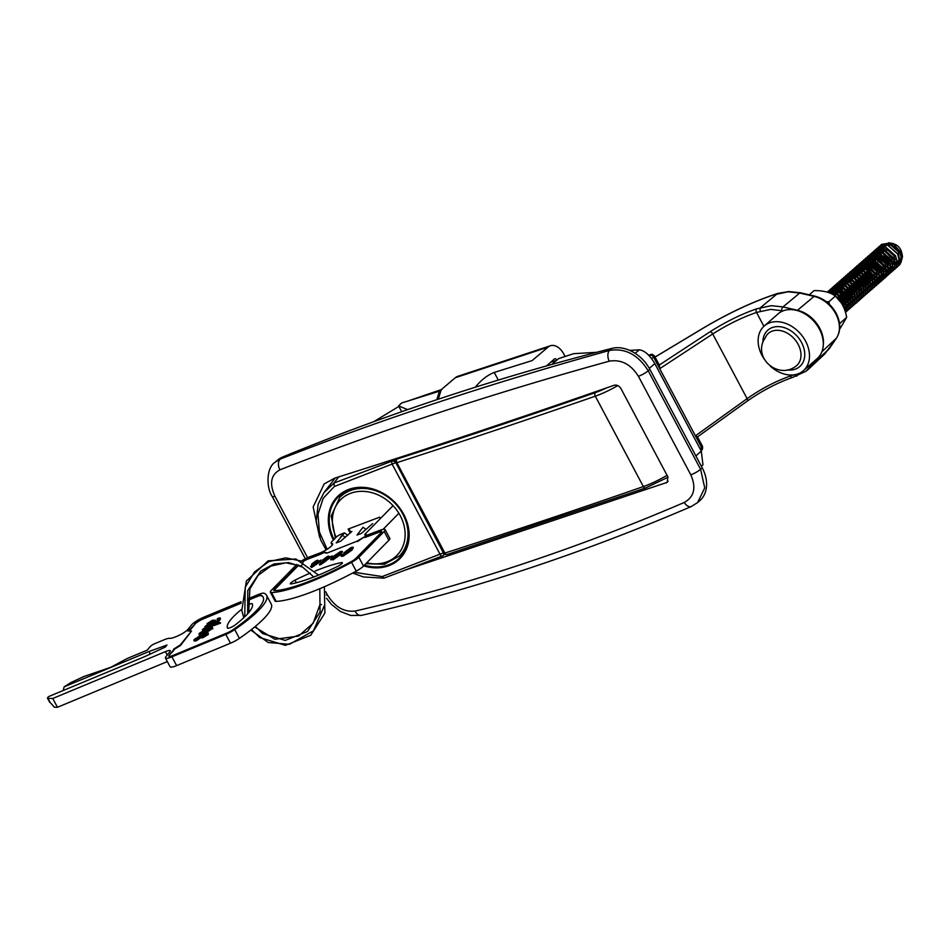 <?xml version="1.0" encoding="UTF-8"?>
<svg xmlns="http://www.w3.org/2000/svg" width="950" height="950" viewBox="0 0 950 950"><rect width="100%" height="100%" fill="white"/><g stroke="black" fill="none" stroke-linecap="round" stroke-linejoin="round"><path stroke-width="1.43" d="M406.339 569.715L667.292 482.303L667.767 476.651L620.979 388.645C619.151 385.783 616.871 384.655 614.127 385.272C517.976 418.831 424.852 449.777 334.756 478.123L324.164 483.93L313.156 506.956L319.639 537.344M701.373 466.284L702.953 464.847L701.29 451.06L654.811 363.624C649.729 355.051 644.528 350.455 639.207 349.826L629.672 350.384M373.742 421.705L398.869 406.422M407.538 401.161L442.047 389.358M609.199 361.19A8.253 4.786 -105.5 0 1 609.544 350.443C625.231 347.878 638.115 354.671 648.209 370.797A8.253 1.662 152 0 1 638.412 376.283C630.812 364.194 621.074 359.159 609.199 361.19C491.316 393.799 381.579 430.017 280.001 469.811A8.253 5.676 -111.4 0 1 280.345 459.064C381.924 419.247 491.661 383.028 609.544 350.443L611.883 348.389A33.001 24.581 48.8 0 1 649.847 369.36L648.209 370.797L700.589 469.3L704.734 487.872L697.644 502.55L699.794 500.662A33.001 24.581 48.8 0 0 702.228 467.863L649.847 369.36M275.274 462.151L282.673 457.021A33.001 24.581 48.8 0 0 277.436 460.251L275.274 462.151C266.38 467.222 266.048 487.433 272.139 496.363A8.253 1.662 152 0 0 274.918 496.233L307.61 557.721M280.001 469.811C270.892 474.679 269.194 483.479 274.918 496.233M326.527 598.251L331.431 604.402L340.421 611.491L350.716 615.446L361.428 615.374A8.253 5.486 -102.9 0 1 355.098 611.064C464.479 585.913 574.216 549.706 684.309 502.443C694.248 496.85 696.409 487.635 690.793 474.798L638.412 376.283M325.696 591.731L327.287 594.736C334.804 606.919 344.066 612.358 355.098 611.064M361.428 615.374C471.081 590.164 581.056 553.874 691.351 506.504A8.253 4.976 -113.2 0 1 684.309 502.443M611.883 348.389A3968.518 2956.471 -131.2 0 0 282.673 457.021M551.772 364.444L558.636 358.625L573.634 353.673L596.576 352.331M398.43 457.817L397.005 459.076A2.755 1.793 72.1 0 0 396.851 462.674L395.841 462.745L443.899 553.138A2.755 2.755 0 0 0 447.177 554.456A2.755 1.793 72.1 0 1 444.909 553.066A3968.518 797.715 -28 0 0 502.989 534.126A3968.518 797.715 -28 0 0 643.364 486.578A31.302 6.294 -28 0 0 667.054 475.297M778.24 293.36A2.755 1.746 71.7 0 0 777.789 293.408L788.749 291.555L800.458 292.79A2.755 1.271 103.1 0 0 799.722 293.039L788.12 291.804L773.538 294.904C751.307 302.504 728.021 313.5 703.677 327.881L655.072 357.081M815.931 359.694L806.17 371.106M783.085 310.876L770.699 309.391L756.521 312.431C741.914 317.514 727.308 324.686 712.726 333.961L747.116 398.644C761.342 388.692 775.746 381.152 790.341 376.034L793.951 374.834M710.066 331.764A2.755 1.342 56.8 0 1 712.726 333.961L659.704 368.695L659.288 365.026L710.066 331.764C725.586 321.884 741.119 314.224 756.663 308.821L771.376 305.686L782.978 306.921A2.755 1.271 103.1 0 0 782.943 306.945A2.755 1.271 103.1 0 0 781.719 310.555M822.273 356.036L829.291 348.662L836.356 338.259A27.562 20.532 -131.2 0 0 835.774 313.832A27.562 20.532 -131.2 0 0 814.079 296.376L799.722 293.039L782.978 306.921L797.489 310.282A2.755 1.271 103.1 0 0 797.454 310.306A2.755 1.271 103.1 0 0 797.216 310.555M617.797 385.593A31.302 6.294 152 0 1 595.306 396.186A2.755 1.651 -109.1 0 1 595.317 392.623A3965.763 797.169 -28 0 1 455.05 440.147A3965.763 797.169 -28 0 1 397.005 459.076A2.755 2.054 -131.2 0 0 396.459 459.384A2.755 2.755 0 0 0 395.841 462.745M697.502 436.881L747.294 401.09A2.755 1.318 -125.7 0 0 747.116 398.644L695.412 435.848L701.587 447.462A5.664 1.14 -28 0 0 702.442 446.168C702.786 448.649 702.43 449.991 701.385 450.193A2.755 2.054 -131.2 0 0 701.587 447.462L700.091 448.78M697.478 436.834L695.412 435.848L653.529 357.069A2.755 2.054 -131.2 0 0 650.251 355.359L648.648 355.146M648.601 355.098L652.08 354.255L654.384 355.787L659.288 365.026M886.635 249.09A8.716 6.496 -131.2 0 0 886.635 249.636A8.716 6.496 -131.2 0 0 886.694 250.349M887.193 252.344A8.716 6.496 -131.2 0 0 891.991 258.115M893.95 259.006A8.716 6.496 -131.2 0 0 896.705 259.386M901.372 255.906A8.716 6.496 -131.2 0 0 901.704 253.519M883.975 255.633L887.882 260.062M892.193 262.224L894.746 262.616M894.9 262.616L897.085 262.319M897.227 262.283L899.282 261.25M899.424 261.143L901.502 258.317M901.633 257.961L902.037 254.873M902.096 255.134L901.645 258.756M901.502 259.16L899.318 262.271M899.175 262.39L897.18 263.601M897.049 263.649L895.019 264.195M894.888 264.207L892.656 264.243M892.489 264.219L889.806 263.625M889.604 263.554L885.507 261.404M885.044 261.048L881.671 257.498M881.351 257.022L880.211 254.956M880.151 256.405L886.671 263.756M886.944 263.934L890.138 265.406M898.617 264.789L900.719 262.901M900.909 262.627L902.5 256.738L902.001 253.721L893.297 243.627L888.666 242.713M845.322 311.766L846.331 307.016L844.704 300.473L834.551 291.507L827.26 292.125M845.357 311.861L846.474 306.897L844.847 300.342L834.694 291.389L827.212 292.113M845.547 312.514L846.984 310.816L848.54 305.081L846.913 298.538L836.76 289.572L828.436 290.938L827.486 291.947M845.595 312.467L847.115 310.697L848.682 304.962L847.044 298.407L836.903 289.453L828.566 290.819L827.569 291.899M846.557 311.469L849.193 308.881L850.749 303.145L849.122 296.602L838.969 287.636L830.633 289.002L829.694 290.011M846.616 311.398L849.324 308.762L850.879 303.026L849.252 296.471L839.111 287.517L830.775 288.883L829.778 289.964M848.766 309.534L851.39 306.945L852.957 301.209L851.319 294.666L841.178 285.701L832.841 287.066L831.191 289.358M848.825 309.463L851.533 306.826L853.088 301.091L851.461 294.536L841.32 285.582L832.984 286.947L831.986 288.028M850.974 307.598L853.599 305.009L855.154 299.286L853.528 292.731L843.386 283.765L835.05 285.131L834.112 286.14M851.034 307.527L853.741 304.891L855.297 299.155L853.67 292.6L843.517 283.646L835.193 285.012L834.183 286.092M843.054 305.983L843.837 306.28M853.171 305.662L855.807 303.074L857.363 297.35L855.736 290.795L845.595 281.829L837.259 283.195L836.309 284.204M842.935 305.758L843.802 306.102M853.231 305.591L855.95 302.955L857.506 297.219L855.879 290.664L845.726 281.711L837.401 283.076L836.392 284.157M835.335 293.455L835.857 294.821M837.354 297.54L840.346 300.96M842.899 302.848L844.301 303.62M855.38 303.727L858.016 301.138L859.572 295.414L857.945 288.859L847.804 279.894L839.467 281.259L838.518 282.269M856.568 302.848L858.159 301.019L859.714 295.284L858.087 288.741L847.934 279.775L839.598 281.141L838.601 282.221M837.069 289.667L838.066 292.885M839.562 295.604L842.555 299.024M845.108 300.913L846.509 301.684M857.589 301.791L860.225 299.202L861.781 293.479L860.154 286.924L850.001 277.958L841.676 279.324L840.726 280.333M858.776 300.913L860.356 299.084L861.923 293.348L860.296 286.805L850.143 277.839L841.807 279.205L840.809 280.286M859.797 299.856L862.434 297.267L863.989 291.543L862.363 284.988L852.209 276.022L843.885 277.388L842.222 279.68M839.218 285.309L839.42 287.613M839.456 287.791L840.536 291.104M840.679 291.413L844.348 296.447M847.186 298.692L848.682 299.547M859.857 299.784L862.564 297.148L864.12 291.413L862.493 284.869L852.352 275.904L844.016 277.269L843.018 278.35M841.296 283.349L841.451 285.618M841.486 285.796L842.484 289.014M843.98 291.733L846.972 295.153M849.526 297.053L850.915 297.813M862.006 297.92L864.643 295.331L866.198 289.608L864.571 283.053L854.418 274.087L846.082 275.452L845.144 276.462M841.427 283.373L841.629 285.677M841.653 285.855L842.745 289.168M844.538 292.22L846.557 294.524M849.395 296.756L850.879 297.611M862.066 297.849L864.773 295.212L866.329 289.477L864.702 282.934L854.561 273.968L846.224 275.334L845.227 276.414M864.215 295.984L866.839 293.396L868.407 287.672L866.768 281.117L856.627 272.151L848.291 273.517L847.352 274.526M864.274 295.913L866.982 293.277L868.538 287.541L866.911 280.998L856.769 272.033L848.433 273.398L847.436 274.479M866.424 294.049L869.048 291.46L870.604 285.736L868.977 279.181L858.836 270.216L850.499 271.581L849.561 272.591M866.483 293.978L869.191 291.341L870.746 285.618L869.119 279.062L858.966 270.097L850.642 271.462L849.633 272.543M868.621 292.113L871.257 289.524L872.812 283.801L871.186 277.246L861.044 268.28L852.708 269.646L851.758 270.655M868.68 292.042L871.399 289.406L872.955 283.682L874.879 283.812M850.309 278.053L851.307 281.271M852.803 283.991L855.796 287.411M858.349 289.311L861.496 290.807M870.829 290.178L873.466 287.589L875.021 281.865L873.394 275.31L863.253 266.344L854.917 267.71L853.254 270.014M872.017 289.299L873.608 287.47L875.164 281.746L873.537 275.191L863.384 266.226L855.047 267.591L854.05 268.684M873.038 288.242L875.674 285.653L877.23 279.929L875.603 273.374L865.45 264.409L857.126 265.774L856.176 266.784M874.214 287.363L875.805 285.534L877.373 279.811L879.296 279.941M855.202 276.034L855.724 277.4M857.221 280.119L862.493 285.261M862.766 285.439L864.156 286.199M875.247 286.306L877.883 283.717L879.439 277.994L877.812 271.439L867.659 262.473L859.334 263.839L857.672 266.142M876.422 285.428L878.014 283.599L879.569 277.875L881.493 278.006M857.411 274.099L857.921 275.464M859.429 278.184L862.422 281.604M864.975 283.504L868.122 285M877.456 284.371L880.092 281.782L881.648 276.058L880.021 269.503L869.867 260.538L861.531 261.903L860.593 262.924M878.631 283.492L880.222 281.663L881.778 275.939L880.151 269.384L870.01 260.419L861.674 261.784L860.676 262.877M859.619 272.163L860.13 273.529M861.626 276.248L864.631 279.668M867.184 281.568L870.319 283.064M870.497 283.124L872.812 283.682M874.998 283.812L876.66 283.611M876.755 283.587L878.216 283.159M878.299 283.124L879.581 282.494M879.664 282.435L882.289 279.858L883.856 274.123L882.217 267.567L872.076 258.602L863.74 259.967L862.802 260.989M880.84 281.556L882.431 279.728L883.987 274.004L885.911 274.134M861.816 270.228L862.339 271.593M863.835 274.312L869.119 279.454M869.393 279.632L872.528 281.129M872.706 281.188L875.021 281.746M877.159 278.635L875.164 281.782L877.087 281.877M877.206 281.877L878.857 281.675M878.964 281.651L880.424 281.224M880.508 281.188L881.79 280.559M881.873 280.499L884.498 277.923L886.053 272.187L884.426 265.632L874.285 256.666L865.949 258.032L864.999 259.053M883.049 279.621L884.64 277.792L886.196 272.068L884.569 265.513L874.416 256.548L866.091 257.913L865.082 259.006M864.025 268.292L864.547 269.658M866.044 272.377L871.328 277.531M871.589 277.697L872.991 278.457M874.914 279.252L877.23 279.811M879.415 279.941L881.066 279.739M881.172 279.728L882.633 279.288M882.716 279.252L883.999 278.623M884.07 278.564L886.706 275.987L888.262 270.251L886.635 263.696L876.494 254.731L868.158 256.096L867.207 257.118M885.258 277.685L886.849 275.856L888.404 270.132L890.328 270.263M866.234 266.356L866.756 267.722M866.887 268.007L873.525 275.595M873.798 275.761L875.199 276.521M877.123 277.317L879.439 277.875M881.612 278.006L883.274 277.804M883.381 277.792L884.83 277.353M884.925 277.317L886.207 276.688M886.279 276.628L888.915 274.051L890.471 268.316L888.844 261.761L878.703 252.795L870.366 254.161L868.704 256.464M866.436 266.404L867.018 267.888M867.16 268.185L873.383 275.286M873.668 275.464L875.164 276.319M877.087 277.139L879.427 277.733M879.569 277.756L881.517 277.887M881.636 277.887L883.31 277.709M883.417 277.685L884.877 277.269M884.972 277.234L886.255 276.604M886.338 276.557L889.057 273.921L890.613 268.197L892.537 268.327M868.443 264.421L868.965 265.786M869.084 266.071L875.734 273.659M876.007 273.826L877.396 274.586M879.32 275.381L881.648 275.939M883.785 272.828L881.778 275.975L883.702 276.07M883.821 276.07L885.483 275.868M885.59 275.856L887.039 275.417M887.134 275.381L888.404 274.752M888.488 274.704L891.124 272.116L892.679 266.38L891.053 259.825L880.899 250.871L872.575 252.225L871.625 253.246M868.146 262.627L869.226 265.952M871.031 268.993L875.591 273.351M875.876 273.529L877.373 274.384M879.284 275.203L881.636 275.797M881.778 275.821L883.726 275.951M883.844 275.951L885.519 275.773M885.626 275.749L887.086 275.334M887.181 275.298L888.464 274.669M888.547 274.621L891.254 271.985L892.822 266.261L891.183 259.706L881.042 250.741L872.706 252.106L871.708 253.199M870.651 262.485L871.174 263.851M872.67 266.582L877.943 271.724M878.216 271.89L879.605 272.65M881.529 273.446L883.844 274.004M886.029 274.134L887.692 273.933M887.799 273.921L889.248 273.481M887.834 273.814L890.613 272.816M890.696 272.769L893.332 270.18L894.888 264.444L893.261 257.889L883.108 248.936L874.784 250.301L873.834 251.311M870.354 260.692L871.435 264.017M871.578 264.314L877.8 271.415M878.085 271.593L879.581 272.448M881.493 273.267L883.844 273.861M883.987 273.885L885.934 274.016M886.053 274.016L887.727 273.837M889.39 273.363L890.672 272.733M890.756 272.686L893.463 270.049L895.019 264.326L893.392 257.771L883.251 248.805L874.914 250.171L873.917 251.263M872.86 260.549L873.371 261.915M873.501 262.2L880.151 269.788M880.424 269.954L881.814 270.714M883.738 271.51L886.053 272.068M886.196 272.092L888.119 272.199M888.238 272.199L889.901 271.997M889.996 271.985L891.456 271.546M891.551 271.51L892.822 270.881M891.599 271.427L895.541 268.244L897.097 262.509L895.47 255.954L885.317 247L876.981 248.366L876.043 249.375M873.05 260.597L873.644 262.081M873.786 262.378L879.997 269.479M880.294 269.658L881.778 270.512M883.702 271.332L886.053 271.926M886.196 271.949L888.143 272.08M888.262 272.08L889.936 271.902M890.031 271.878L891.504 271.462M892.964 270.75L895.672 268.114L897.227 262.39L895.601 255.835L885.459 246.869L877.123 248.235L876.126 249.328M875.069 258.614L875.579 259.979M877.076 262.711L882.36 267.853M882.633 268.019L885.768 269.515M885.946 269.574L888.262 270.132M890.447 270.263L892.109 270.061M892.204 270.049L893.665 269.61M893.748 269.574L895.031 268.945M895.114 268.897L897.738 266.309L899.306 260.573L897.667 254.018L887.526 245.064L879.189 246.43L878.251 247.439M874.76 256.821L875.852 260.146M877.646 263.197L882.206 267.544M882.491 267.722L885.732 269.325M885.911 269.396L888.262 269.99M888.404 270.014L890.34 270.144M890.459 270.144L892.133 269.966M892.24 269.942L893.712 269.527M893.796 269.491L895.09 268.874M895.173 268.814L897.881 266.178L899.436 260.454L897.809 253.899L887.668 244.934L879.332 246.299L878.322 247.392M877.266 256.678L877.788 258.044M879.284 260.775L882.289 264.183M884.842 266.083L887.977 267.579M888.155 267.639L890.471 268.197M892.656 268.327L894.306 268.126M894.413 268.114L895.874 267.674M895.957 267.639L897.239 267.009M897.322 266.962L899.947 264.373L901.502 258.637L899.876 252.083L889.734 243.129L881.398 244.494L880.448 245.504M876.969 254.885L878.049 258.21M878.192 258.507L884.414 265.608M884.699 265.786L887.941 267.389M888.119 267.461L890.471 268.054M890.613 268.078L892.549 268.209M892.668 268.209L894.342 268.031M894.449 268.007L895.921 267.591M896.004 267.556L897.299 266.938M897.37 266.891L900.089 264.254L901.645 258.519L900.018 251.964L889.865 242.998L881.541 244.364L880.531 245.456M844.111 308.322L842.496 302.409L832.354 293.443L829.789 292.992M844.265 308.702L842.638 302.278L832.485 293.324L829.445 292.861M829.635 290.082L828.887 291.329M829.718 290.047L828.982 291.294M831.844 288.147L831.096 289.394M834.053 286.223L833.304 287.458M834.136 286.176L833.399 287.423M836.261 284.288L835.513 285.522M835.466 285.618L834.943 287.102M836.344 284.24L835.608 285.487M835.561 285.582L835.05 287.09M838.458 282.352L837.71 283.587M837.674 283.682L837.152 285.166M837.128 285.285L836.879 287.09M838.541 282.304L837.805 283.551M837.769 283.646L837.259 285.154M837.235 285.273L837.021 287.102M840.667 280.416L839.919 281.651M839.883 281.746L839.361 283.231M839.337 283.349L839.087 285.154M839.087 285.285L839.111 286.366M840.75 280.369L840.014 281.616M839.978 281.711L839.467 283.219M839.444 283.337L839.218 285.166M842.876 278.481L842.127 279.716M842.092 279.811L841.569 281.307M841.534 281.414L841.296 283.219M842.187 279.775L841.676 281.295M841.653 281.402L841.427 283.231M845.084 276.545L844.336 277.78M844.289 277.875L843.766 279.371M845.168 276.498L844.431 277.744M844.396 277.839L843.885 279.359M847.293 274.609L846.545 275.844M846.498 275.939L845.975 277.436M847.376 274.562L846.64 275.821M846.592 275.904L846.094 277.424M849.502 272.674L848.754 273.909M849.585 272.626L848.849 273.885M851.711 270.738L850.962 271.973M874.95 280.571L872.955 283.717L871.328 277.127L861.175 268.161L852.851 269.527L851.841 270.619M851.794 270.691L851.057 271.949M853.908 268.803L853.159 270.038M853.124 270.132L852.601 271.629M856.116 266.867L855.368 268.102M877.373 279.811L875.734 273.256L865.592 264.29L857.256 265.656L856.259 266.748M858.325 264.931L857.577 266.166M879.569 277.875L877.943 271.32L867.801 262.354L859.465 263.72L858.467 264.812M860.534 262.996L859.786 264.231M860.617 262.948L859.881 264.207M862.742 261.06L861.994 262.295M883.987 274.004L882.36 267.449L872.219 258.483L863.883 259.849L862.873 260.941M862.826 261.012L862.089 262.271M864.951 259.124L864.203 260.359M865.034 259.077L864.298 260.336M867.16 257.189L866.412 258.424M890.399 267.021L888.404 270.168L886.778 263.577L876.624 254.612L868.3 255.977L867.291 257.07M867.231 257.141L866.507 258.4M869.357 255.253L868.609 256.488M890.613 268.197L888.986 261.642L878.833 252.676L870.497 254.042L869.499 255.134M871.566 253.317L870.818 254.553M871.649 253.27L870.913 254.529M873.774 251.382L873.026 252.617M873.857 251.334L873.121 252.593M875.983 249.446L875.235 250.681M876.066 249.399L875.33 250.658M878.192 247.511L877.444 248.746M878.275 247.463L877.539 248.722M901.633 252.391L901.372 251.489A8.716 6.496 -131.2 0 0 895.197 244.447L893.297 243.627M894.306 244.114A8.716 6.496 -131.2 0 0 891.86 243.758M891.504 243.782A8.716 6.496 -131.2 0 0 888.297 245.148M828.958 302.147L828.174 301.756M841.451 303.157L835.786 296.459M844.158 307.277L843.256 300.307L835.846 293.586L832.426 293.301M832.081 293.372L831.238 293.621M828.329 301.767L829.398 304.166M844.312 308.833L846.26 305.734M846.367 305.342L845.464 298.371L838.054 291.65L834.634 291.365M834.29 291.436L831.476 293.075M844.241 308.216L846.331 307.064M846.474 306.945L848.469 303.798M848.576 303.406L847.673 296.436L840.251 289.714L836.843 289.429M836.499 289.501L833.684 291.139M833.578 291.27L832.533 293.336M832.497 293.491L832.366 294.191M844.075 306.672L846.307 306.327M846.45 306.28L848.54 305.128M848.682 305.009L850.678 301.863M850.784 301.471L849.882 294.5L842.46 287.779L839.04 287.494M838.707 287.565L835.893 289.204M835.786 289.334L834.741 291.401M834.706 291.555L834.563 294.12M834.587 294.322L834.884 295.735M841.771 303.679L843.279 304.273M843.481 304.332L846.117 304.736M846.284 304.736L848.516 304.392M848.659 304.344L850.749 303.192M850.879 303.074L852.886 299.927M852.993 299.535L852.091 292.564L844.669 285.843L841.249 285.558M840.916 285.629L838.102 287.268M837.995 287.399L836.95 289.465M836.914 289.619L836.772 292.184M836.796 292.386L838.363 296.673M838.767 297.303L840.774 299.582M841.344 300.081L845.488 302.337M845.69 302.397L848.326 302.801M848.492 302.801L850.725 302.456M850.867 302.409L852.957 301.257M853.088 301.138L855.083 297.991M855.202 297.599L854.288 290.629L846.877 283.908L843.457 283.623M843.125 283.694L840.311 285.332M840.204 285.463L839.159 287.529M839.123 287.684L838.981 290.249M839.004 290.451L840.572 294.738M840.976 295.367L842.982 297.647M843.553 298.146L847.697 300.402M847.899 300.461L850.535 300.865M850.689 300.865L852.934 300.521M853.076 300.473L855.154 299.321M855.297 299.202L857.292 296.056M857.399 295.664L856.496 288.693L849.086 281.972L845.666 281.687M845.322 281.758L842.519 283.397M842.413 283.527L841.367 285.594M841.332 285.748L841.189 288.313M841.213 288.515L842.781 292.802M843.184 293.431L845.191 295.711M845.761 296.21L849.906 298.466M850.107 298.526L852.744 298.929M852.898 298.929L855.143 298.585M855.285 298.538L857.363 297.386M857.506 297.267L859.501 294.12M859.607 293.728L858.705 286.757L851.295 280.036L847.875 279.751M847.531 279.822L844.728 281.461M844.621 281.592L843.576 283.658M843.529 283.812L843.386 286.377M843.41 286.579L844.989 290.866M845.393 291.496L847.4 293.776M847.97 294.274L852.114 296.531M852.316 296.59L854.953 296.994M855.107 296.994L857.339 296.649M857.482 296.602L859.572 295.45M859.714 295.331L861.709 292.184M861.816 291.793L860.914 284.822L853.504 278.101L850.084 277.816M849.739 277.887L846.925 279.526M846.818 279.656L845.785 281.723M845.738 281.877L845.595 284.442M845.619 284.644L847.198 288.931M847.602 289.56L849.597 291.84M850.179 292.339L854.323 294.595M854.513 294.654L857.161 295.058M857.316 295.058L859.548 294.714M859.691 294.666L861.781 293.514M861.923 293.396L863.918 290.249M864.025 289.857L863.123 282.886L855.701 276.165L852.293 275.892M851.948 275.951L849.134 277.59M849.027 277.721L847.982 279.787M847.946 279.941L847.804 282.506M847.828 282.708L849.407 286.995M849.811 287.624L851.806 289.904M852.387 290.403L856.52 292.659M856.722 292.719L859.358 293.123M859.524 293.123L861.757 292.778M861.899 292.731L863.989 291.579M864.12 291.46L866.127 288.313M866.234 287.933L865.331 280.951L857.909 274.229L854.489 273.956M854.157 274.016L851.342 275.654M851.236 275.785L850.191 277.851M850.155 278.006L850.012 280.571M850.036 280.772L851.604 285.059M852.008 285.689L854.014 287.969M854.596 288.467L858.729 290.724M858.931 290.783L861.567 291.187M861.733 291.187L863.966 290.842M864.108 290.795L866.198 289.643M866.329 289.524L868.336 286.377M868.443 285.998L867.54 279.015L860.118 272.294L856.698 272.021M856.366 272.08L853.551 273.719M853.444 273.849L852.399 275.916M852.364 276.07L852.221 278.635M852.245 278.837L853.812 283.124M854.216 283.753L856.223 286.033M856.793 286.532L860.938 288.788M861.139 288.848L863.776 289.263M863.942 289.251L866.174 288.907M866.317 288.859L868.407 287.707M868.538 287.589L870.533 284.442M870.639 284.062L869.737 277.079L862.327 270.358L858.907 270.085M858.562 270.144L855.76 271.783M855.653 271.914L854.608 273.98M854.572 274.134L854.43 276.699M854.454 276.901L856.021 281.188M856.425 281.817L858.432 284.098M859.002 284.596L863.146 286.853M863.348 286.912L865.984 287.327M866.139 287.316L868.383 286.971M868.526 286.924L870.604 285.772M870.746 285.653L872.741 282.506M872.848 282.126L871.946 275.144L864.536 268.423L861.116 268.149M860.771 268.209L857.969 269.848M857.862 269.978L856.817 272.044M856.781 272.199L856.639 274.764M856.663 274.966L858.23 279.252M858.634 279.882L860.641 282.162M861.211 282.661L865.355 284.917M865.557 284.976L868.193 285.392M868.347 285.392L870.592 285.036M870.722 284.988L872.812 283.836M875.057 280.191L874.154 273.208L866.744 266.487L863.324 266.214M862.98 266.273L860.178 267.912M860.071 268.043L859.026 270.109M858.978 270.263L858.836 272.828M858.859 273.03L860.439 277.317M860.842 277.946L862.837 280.226M863.419 280.725L867.564 282.981M867.766 283.041L870.402 283.456M870.556 283.456L872.789 283.1M872.931 283.053L875.021 281.901M877.266 278.255L876.363 271.272L868.953 264.563L865.533 264.278M865.189 264.337L862.374 265.976M862.268 266.107L861.234 268.173M861.187 268.327L861.044 270.892M861.709 273.505L862.648 275.381M863.051 276.011L865.046 278.291M865.628 278.789L868.953 280.761M879.474 276.319L878.572 269.337L871.15 262.627L867.742 262.342M867.398 262.402L864.583 264.041M864.476 264.171L863.431 266.238M863.396 266.392L863.253 268.957M863.277 269.159L864.844 273.446M865.26 274.075L867.255 276.355M867.837 276.854L871.969 279.11M872.171 279.181L874.807 279.585M874.974 279.585L877.206 279.229M877.349 279.181L879.439 278.029M879.569 277.911L881.576 274.764M881.683 274.384L880.781 267.401L873.359 260.692L869.939 260.407M868.822 260.704L866.792 262.105M866.685 262.236L865.64 264.302M865.604 264.456L865.462 267.021M865.486 267.223L867.053 271.51M867.457 272.139L869.464 274.419M870.034 274.918L874.178 277.174M874.38 277.246L877.016 277.649M877.182 277.649L879.415 277.293M879.557 277.246L881.648 276.094M883.892 272.448L882.989 265.466L875.568 258.756L872.148 258.471M871.815 258.531L869.001 260.169M868.894 260.3L867.849 262.366M867.813 262.521L867.671 265.086M867.694 265.288L869.262 269.574M886.089 270.512L885.186 263.53L877.776 256.821L874.356 256.536M874.012 256.595L871.209 258.234M871.102 258.364L870.057 260.431M870.022 260.585L869.879 263.15M869.903 263.352L871.471 267.639M888.297 268.577L887.395 261.594L879.985 254.885L876.565 254.6M876.221 254.659L873.418 256.298M873.311 256.429L872.266 258.495M872.231 258.649L872.088 261.214M872.112 261.416L873.679 265.703M874.083 266.332L876.09 268.624M876.66 269.111L880.804 271.379M881.006 271.439L883.643 271.842M883.797 271.842L884.664 271.783M886.172 271.439L888.262 270.287M890.506 266.641L889.604 259.659L882.194 252.949L878.774 252.664M878.429 252.724L875.627 254.374M875.52 254.493L874.475 256.571M874.428 256.714L874.285 259.279M874.309 259.481L875.888 263.767M876.292 264.397L878.287 266.689M878.869 267.176L883.013 269.444M883.215 269.503L885.851 269.907M886.006 269.907L888.238 269.551M888.381 269.503L890.471 268.351M890.613 268.244L892.608 265.086M892.715 264.706L891.812 257.723L884.403 251.014L880.982 250.729M880.638 250.788L877.824 252.439M877.717 252.558L876.684 254.636M876.636 254.778L876.494 257.343M876.518 257.545L878.097 261.832M894.924 262.77L894.021 255.787L886.599 249.078L883.191 248.793M882.847 248.852L880.033 250.503M879.926 250.622L878.881 252.7M878.845 252.842L878.703 255.408M878.726 255.609L880.294 259.896M895.019 264.373L897.026 261.226M885.056 246.917L882.241 248.567M882.134 248.686L881.089 250.764M881.054 250.907L880.911 253.472M880.935 253.674L882.502 257.961M882.906 258.59L884.913 260.882M885.483 261.369L889.627 263.637M889.829 263.696L892.466 264.1M892.632 264.1L894.864 263.744M895.007 263.708L897.097 262.544M897.227 262.438L899.234 259.291M899.341 258.899L898.439 251.916L891.017 245.207L887.597 244.922M887.264 244.981L884.45 246.632M884.343 246.751L883.298 248.829M883.262 248.971L883.12 251.536M883.144 251.738L884.711 256.025M885.115 256.654L887.122 258.946M887.692 259.433L891.836 261.701M892.038 261.761L894.674 262.164M894.829 262.164L897.073 261.808M897.216 261.772L899.306 260.609M899.436 260.502L901.431 257.355M901.538 256.963L901.408 252.011M901.597 252.273L902.001 253.721M809.246 294.832L814.091 290.593C823.341 290.522 830.431 292.363 835.371 296.079C841.261 301.221 845.037 308.322 846.688 317.371L839.634 329.258M835.371 296.079L828.887 301.767L826.381 301.72M839.574 323.879L840.204 323.048L839.337 322.24M846.688 317.371L840.204 323.048M829.433 304.356L828.887 301.767M363.909 565.678A44.009 36.361 -135.5 0 0 400.247 558.303M333.367 540.087A44.009 36.361 44.5 0 1 337.345 496.743A44.009 36.361 44.5 0 1 403.738 514.354A44.009 36.361 44.5 0 1 400.14 558.41A44.009 36.361 44.5 0 1 363.707 565.891M334.044 539.398A43.261 35.744 44.5 0 1 338.224 496.921A43.261 35.744 44.5 0 1 349.066 489.951A43.261 35.744 44.5 0 1 399.119 507.704A43.261 35.744 44.5 0 1 399.938 557.543A43.261 35.744 44.5 0 1 388.847 564.775A43.261 35.744 44.5 0 1 364.432 565.155M338.794 476.853L333.925 483.111L324.033 492.563L335.219 477.981M394.309 459.147L392.172 461.071A2.767 1.449 69.3 0 0 392.362 464.562L440.254 554.634A2.767 1.449 69.3 0 0 442.32 556.118A2.767 1.449 69.3 0 0 442.605 555.928A2.767 2.066 49.5 0 0 443.139 555.631A2.767 2.066 49.5 0 0 443.377 552.864L443.638 552.639M395.746 462.543L443.377 552.864L382.256 576.567L383.966 578.146L363.411 576.959L352.652 573.04M333.949 483.075L392.172 461.071A2.767 2.054 48 0 1 395.485 462.781L334.353 486.483L323.214 498.275L318.001 514.14L319.378 531.941L327.156 549.278M345.159 491.744A43.154 35.649 -135.5 0 0 344.755 492.516M337.452 496.636A44.009 36.361 -135.5 0 0 333.569 539.873M354.089 572.28L382.256 576.567M333.925 483.111L334.353 486.483M326.099 549.919L320.613 539.766L316.16 521.74L318.143 504.224L323.819 492.86M443.519 555.144L444.754 554.099M556.914 360.098A2.755 1.746 -108.3 0 0 554.325 359.041L546.452 365.952M548.008 347.142A16.506 10.498 -108.3 0 1 550.418 345.753L457.722 376.343A16.506 10.498 71.7 0 0 455.299 377.732L548.008 347.142L532.143 360.584L494.249 372.447L498.311 380.083M475.689 387.089L475.582 386.899C481.223 379.941 487.445 375.119 494.249 372.447M550.418 345.753A16.506 10.498 -108.3 0 1 563.872 354.16L565.107 356.488M550.596 362.318L556.641 360.323M455.299 377.732L439.446 391.174L401.541 403.037L398.608 405.923L407.681 409.628M248.674 612.643L249.886 588.941L258.127 575.332L270.821 566.117L285.891 562.804L300.841 565.939A2.47 0.653 -66 0 0 302.492 563.849A2.47 0.653 -66 0 0 302.86 561.414L285.891 557.852L268.838 561.581L254.505 571.959L245.243 587.242L244.744 616.811M250.812 630.064L268.173 642.485L289.394 644.326L313.488 630.788L324.603 604.984M321.456 604.687L319.996 604.461L321.468 604.544M405.864 548.708A41.8 34.544 44.5 0 1 402.479 552.888L399.439 555.987A41.8 34.544 44.5 0 0 402.859 514.128A41.8 34.544 44.5 0 0 339.779 497.408L331.229 516.016L335.362 538.044M350.906 532.428L348.971 528.77M380.368 518.558L379.632 517.18L348.128 529.091L350.241 533.057M339.779 497.408L342.819 494.309A41.8 34.544 44.5 0 1 346.94 490.841M396.518 458.434A28.88 23.857 -135.5 0 0 394.167 460.489A28.88 23.857 -135.5 0 0 393.561 461.118M394.701 461.795A28.049 23.18 44.5 0 1 395.865 460.121M394.333 461.51A28.049 23.18 44.5 0 1 394.749 461.059A28.049 23.18 44.5 0 1 395.996 459.895M341.952 563.587L341.43 562.614A5.083 1.021 152 0 1 342.404 562.721A5.083 1.021 152 0 1 337.784 566.319A70.074 14.084 152 0 1 312.027 577.671A70.074 14.084 152 0 1 291.306 583.894A5.083 1.021 152 0 1 290.332 583.775A5.083 1.021 152 0 1 294.951 580.177A70.074 14.084 -28 0 1 310.341 573.028M302.991 561.604A7.149 1.437 152 0 1 308.501 558.849L318.131 555.204A13.751 2.767 -28 0 0 324.116 552.508L326.788 553.185L357.152 541.132L364.076 537.047A12.101 2.434 -28 0 0 367.317 536.049L378.254 531.917A7.149 1.437 152 0 1 381.746 531.43A7.149 1.437 152 0 1 381.116 532.629L355.775 558.446A7.149 1.437 152 0 1 351.037 561.711A83.826 16.851 152 0 1 306.779 582.279A83.826 16.851 152 0 1 274.502 590.639A7.149 1.437 152 0 1 274.396 589.202L298.169 565.001M372.661 523.604L361.38 533.413L356.998 535.064L363.031 527.238L366.166 529.53M323.226 562.329L329.389 558.125M327.809 558.719L324.639 560.88M325.897 558.873L322.466 562.376L329.697 557.436L326.147 559.348M323.416 560.381L322.513 560.156L327.061 556.664L328.652 556.059L326.776 557.971L332.156 555.94L320.874 563.932L319.366 564.502L324.306 559.479L322.513 560.156M327.037 558.446L329.686 557.448M331.253 556.854L321.124 564.407L319.628 564.977L320.518 564.062M351.417 549.634L350.621 548.779L346.501 551.451L347.272 552.247L349.101 551.356M347.023 551.772L346.251 550.976L347.023 551.772L351.168 549.159L350.372 548.293L346.251 550.976L347.213 552.128M342.997 554.836L349.933 550.561L343.864 552.912L351.072 547.521C353.863 546.82 354.053 547.533 351.666 549.67L343.14 555.513C341.109 556.201 340.551 556.011 341.489 554.942L343.176 554.242L343.259 555.311L344.375 555.121L350.182 551.036M345.907 552.698L343.864 552.912M341.43 562.614A70.074 14.084 -28 0 0 315.234 570.986M326.788 553.185L357.152 541.132M357.414 541.607L364.076 537.047M364.337 537.522A12.101 2.434 -28 0 0 367.567 536.524L378.504 532.392A7.149 1.437 152 0 1 381.758 531.727M274.004 590.591A7.149 1.437 152 0 1 274.645 589.677L274.396 589.202M274.645 589.677L298.68 565.202M302.527 561.272A7.149 1.437 152 0 1 308.251 558.374L317.882 554.729A13.751 2.767 -28 0 0 323.855 552.033L326.527 552.71M340.634 552.651L334.234 556.961C332.298 558.624 332.108 559.348 333.676 559.158L337.523 556.676M332.916 559.372L333.676 559.158M339.542 552.389L333.984 556.474C332.049 558.137 331.859 558.873 333.414 558.683L338.96 554.598C340.884 552.947 341.086 552.211 339.542 552.389L339.791 552.864M340.373 551.57C342.997 550.988 343.057 551.796 340.551 553.992L332.559 559.514L330.553 559.764L332.393 557.08L340.373 551.57M332.559 559.514L330.553 559.764M316.896 562.851L313.726 565.013M311.541 566.497L318.772 561.569L314.973 563.006L311.541 566.497M310.496 566.544L313.381 563.599L311.6 564.276L312.479 563.374L316.148 560.785L317.739 560.191L315.863 562.103L321.231 560.072L311.267 567.162M320.601 561.45L311.683 567.53M316.849 561.094L317.989 560.666L317.015 561.664M316.124 562.566L318.772 561.569M312.491 564.514L313.381 563.611M342.428 551.665L340.801 554.467L332.821 559.989M339.589 552.484L340.29 552.176M353.317 547.58L351.916 550.145L343.389 555.987C341.359 556.676 340.812 556.486 341.739 555.418M347.89 552.401L346.156 553.173M346.679 550.584L351.168 548.067M327.762 556.973L328.914 556.534L327.928 557.543M321.967 563.184L322.299 563.053A13.751 2.767 -28 0 0 324.271 562.258M332.239 545.086L331.218 543.151A10.996 2.209 -28 0 1 332.179 541.286L336.348 537.035A4.406 0.879 -28 0 1 341.584 533.947L344.434 532.879L336.217 542.913L340.599 541.263L351.88 531.454M331.218 543.151A10.996 2.209 -28 0 0 331.942 543.495A10.996 2.209 152 0 1 332.666 543.839A10.996 2.209 152 0 1 331.704 545.692L331.182 546.226A9.904 1.995 152 0 1 319.402 553.185L309.771 556.819A10.996 2.209 -28 0 0 301.601 560.88M324.045 561.937L324.081 561.984A9.904 1.995 -28 0 0 325.553 561.391M296.768 564.466A10.996 2.209 -28 0 0 296.673 564.549L271.332 590.366A10.996 2.209 -28 0 0 270.37 592.218A10.996 2.209 -28 0 0 271.498 592.574A87.673 17.622 -28 0 0 351.548 562.317A10.996 2.209 -28 0 0 358.839 557.282L384.18 531.477A10.996 2.209 -28 0 0 385.142 529.625A10.996 2.209 -28 0 0 379.774 530.361L368.838 534.494A8.253 1.662 152 0 1 364.812 535.052A8.253 1.662 152 0 1 365.524 533.663L366.367 535.242M271.498 592.574L276.189 601.374A10.996 2.209 152 0 1 275.049 601.018L270.37 592.218M276.189 601.374A87.673 17.622 -28 0 0 356.226 571.116L351.548 562.317M358.839 557.282L363.517 566.093A10.996 2.209 152 0 1 356.226 571.116M363.517 566.093L388.859 540.277L384.18 531.477M385.142 529.625L389.821 538.424A10.996 2.209 152 0 1 388.859 540.277M393.051 505.649L365.524 533.663M398.869 513.273L383.052 529.388M347.783 535.313L344.434 532.879M340.646 536.798L342.297 535.111M799.971 360.798A21.446 15.984 -131.2 0 0 790.661 335.421A21.446 15.984 -131.2 0 0 766.947 334.816L763.337 340.979C754.858 359.575 778.288 378.551 795.019 366.843A21.446 15.984 -131.2 0 0 799.971 360.798M787.134 369.894A24.201 18.026 -131.2 0 0 803.593 361.024A24.201 18.026 -131.2 0 0 790.709 330.695A24.201 18.026 -131.2 0 0 764.049 335.659A24.201 18.026 -131.2 0 0 762.886 342.249M770.236 366.059A29.699 22.123 -131.2 0 0 803.403 370.678A29.699 22.123 -131.2 0 0 808.082 363.909A29.699 22.123 -131.2 0 0 796.575 329.911A29.699 22.123 -131.2 0 0 764.239 326.016A29.699 22.123 -131.2 0 0 759.549 332.785A29.699 22.123 -131.2 0 0 764.489 359.492M764.239 326.016L778.026 313.916A29.699 22.123 48.8 0 1 810.374 317.811A29.699 22.123 48.8 0 1 821.881 351.809A29.699 22.123 48.8 0 1 817.202 358.577L803.403 370.678M247.523 605.162A5.083 1.021 152 0 1 252.273 603.796A70.074 14.084 152 0 1 249.114 612.121A70.074 14.084 152 0 1 235.256 624.886A5.083 1.021 152 0 1 230.541 627.558A5.083 1.021 152 0 1 227.513 628.116A5.083 1.021 152 0 1 227.501 628.104L227.513 628.128A70.074 14.084 -28 0 1 241.597 609.33M220.305 622.642L202.291 629.731L205.616 627.166L216.98 622.666L216.41 623.378L219.545 622.262L220.566 623.117L214.225 625.516M213.548 625.575L203.027 629.47M204.096 628.698L204.262 629.589L204.096 628.698M213.156 622.404C214.178 621.3 213.786 621.039 211.981 621.621L208.584 623.996M208.311 623.829L208.537 623.212C207.991 624.293 209.285 624.197 212.432 622.939L212.907 621.929C213.928 620.825 213.524 620.564 211.719 621.134L208.786 623.687M215.127 620.207L213.774 622.452L216.897 621.062L218.346 619.816L216.992 619.352L217.966 618.343C220.293 617.666 220.958 617.939 219.961 619.174L214.807 622.701L204.891 626.549L207.361 624.851L207.088 623.639L212.373 620.267L215.127 620.207L214.023 622.927M220.21 619.649L220.388 618.165L220.21 619.649L217.728 621.763L204.891 626.549M209.404 622.416L211.636 621.181M241.074 603.202L203.11 618.996A7.149 1.437 -28 0 0 195.035 624.067L191.259 627.962A13.751 2.767 152 0 1 187.874 630.966L191.52 631.038L180.31 644.931L173.731 649.064A12.101 2.434 152 0 1 173.149 650.382L169.148 655.346A7.149 1.437 -28 0 0 173.066 655.429L226.931 633.021A7.149 1.437 -28 0 0 232.738 629.874A83.826 16.851 -28 0 0 263.174 597.122A83.826 16.851 -28 0 0 260.763 595.163A7.149 1.437 -28 0 0 256.738 596.113L247.546 599.925M241.062 602.633L202.861 618.521A7.149 1.437 -28 0 0 194.786 623.592M263.293 597.36A83.826 16.851 -28 0 0 261.012 595.638A7.149 1.437 -28 0 0 256.987 596.588L247.511 600.531M191.52 631.038L180.559 645.406L173.993 649.539A12.101 2.434 152 0 1 173.399 650.857L169.148 655.346M195.035 624.067L191.508 628.437A13.751 2.767 152 0 1 188.729 630.978M211.197 629.458C211.565 628.342 209.902 628.556 206.209 630.099L201.008 633.353M205.948 629.624L200.901 632.653C200.45 633.543 201.352 633.602 203.621 632.842L210.947 628.983C211.304 627.867 209.641 628.081 205.948 629.624L206.209 630.099M205.152 632.938C200.319 634.909 198.348 635.051 199.251 633.353L206.494 628.793L212.183 627.083L212.574 628.318L205.402 633.413C200.569 635.396 198.598 635.526 199.5 633.828M199.156 634.766L199.251 633.353M212.574 628.318L205.402 633.413M205.473 634.351L196.567 640.015C193.99 640.918 193.254 640.716 194.358 639.398L200.925 635.158L195.949 638.792L196.959 639.243L205.746 633.626C208.181 632.736 208.917 632.89 207.931 634.078L202.112 637.984L206.316 634.719L205.473 634.351L196.816 640.49C194.239 641.404 193.503 641.191 194.619 639.873M194.18 640.906L194.358 639.398M208.181 634.564L208.323 633.199L208.181 634.564L202.861 637.652M200.45 635.93L196.199 639.267L197.22 639.718M203.027 637.569L205.449 636.215M206.566 635.194L205.723 634.826M212.432 627.558L212.836 628.793M207.623 625.326L207.338 624.114M215.175 620.077L215.377 620.694M215.614 622.333L218.607 620.291L217.241 619.828L217.93 619.115M175.75 648.434L175.809 648.363A46.479 41.182 38.9 0 0 174.978 648.28M149.993 654.348L149.364 651.379L166.963 645.05L165.359 647.033L145.362 656.343L48.961 696.433A5.498 1.104 -28 0 0 47.5 698.203L49.649 702.24A5.498 1.104 -28 0 0 50.089 702.418L54.423 707.216L57.439 707.287L52.761 698.476L165.407 651.629A8.253 1.662 152 0 1 170.287 650.726A8.253 1.662 152 0 1 169.919 651.724L165.917 656.688A10.996 2.209 -28 0 0 165.431 658.018A10.996 2.209 -28 0 0 171.938 656.818L176.617 665.617A10.996 2.209 152 0 1 170.109 666.817L165.431 658.018M149.364 651.379L64.172 686.814L63.139 690.543M241.062 601.706L203.989 617.132A10.996 2.209 -28 0 0 191.556 624.934L188.029 629.304A9.904 1.995 152 0 1 176.842 636.322L175.726 636.785A10.996 2.209 152 0 1 169.836 638.317A10.996 2.209 -28 0 0 163.946 639.849L155.064 643.53A4.406 0.879 -28 0 0 150.1 646.653L147.298 650.133L127.466 658.374L110.699 667.328L83.909 676.495L71.013 682.516L64.172 686.814M47.5 698.203A5.498 1.104 -28 0 0 47.963 698.381L52.761 698.476M57.439 707.287L167.331 661.58M247.629 598.975L257.854 594.724A10.996 2.209 -28 0 1 264.053 593.263A87.673 17.622 152 0 1 266.57 595.306L271.249 604.117A87.673 17.622 152 0 1 239.412 638.376A10.996 2.209 152 0 1 230.494 643.209L176.617 665.617M230.494 643.209L225.815 634.41L171.938 656.818M225.815 634.41A10.996 2.209 -28 0 0 234.733 629.577L239.412 638.376M266.57 595.306A87.673 17.622 152 0 1 234.733 629.577M177.65 646.594A10.996 2.209 -28 0 0 180.025 645.751M654.811 363.624L649.301 368.374M635.146 353.329L639.207 349.826M695.887 455.952L701.29 451.06M327.287 594.736A8.253 1.662 152 0 1 326.23 595.009M702.228 467.863L700.589 469.3A8.253 1.662 152 0 1 690.793 474.798M666.081 483.004L668.111 481.187M645.917 487.777A2.755 1.651 -109.1 0 1 645.549 487.991A2.755 1.651 -109.1 0 1 643.364 486.578L595.306 396.186A3968.518 797.715 152 0 1 454.931 443.733A3968.518 797.715 152 0 1 396.851 462.674L444.909 553.066L443.899 553.138M836.665 337.784A2.755 1.805 -145.8 0 1 836.523 338.058A2.755 1.805 -145.8 0 1 836.356 338.259L821.904 351.738M829.587 348.223A2.755 1.805 -145.8 0 1 829.469 348.46A2.755 1.805 -145.8 0 1 829.291 348.662L813.188 363.731A2.755 1.805 -145.8 0 1 813.164 363.755A2.755 1.805 -145.8 0 1 811.051 363.969M774.333 294.631A2.755 1.746 71.7 0 0 773.906 294.69L777.789 293.408A2.755 1.746 71.7 0 0 777.421 293.621L760.677 307.491A2.755 1.746 71.7 0 0 760.534 311.101M756.663 308.821A2.755 1.746 71.7 0 0 756.521 312.431L763.907 326.313M789.783 374.977L790.341 376.034A2.755 1.746 -108.3 0 0 792.585 377.435C777.337 382.767 762.244 390.652 747.294 401.09A2.755 1.318 -125.7 0 1 746.985 401.209M796.991 375.879A2.755 1.746 -108.3 0 1 796.587 376.105A2.755 1.746 -108.3 0 1 794.378 374.775M792.989 377.197A2.755 1.746 -108.3 0 1 792.585 377.435L806.063 371.201L808.711 368.968M800.458 292.79L814.815 296.127A2.755 1.271 103.1 0 0 814.079 296.376L797.489 310.282A28.251 21.042 48.8 0 1 823.27 345.171M655.049 357.034L703.499 327.928C728.009 313.417 751.474 302.349 773.906 294.69A2.755 1.746 71.7 0 0 773.538 294.904M654.384 355.787A5.664 1.14 152 0 1 653.529 357.069L651.676 358.696M649.479 356.036L650.251 355.359M595.317 392.623A28.559 5.736 -28 0 0 606.444 387.956M441.037 390.248L438.259 399.226M439.446 391.174L436.81 399.701M366.771 562.768A39.603 32.727 -135.5 0 0 399.76 552.033A39.603 32.727 -135.5 0 0 400.247 515.672A39.603 32.727 -135.5 0 0 351.548 492.967A39.603 32.727 -135.5 0 0 336.134 537.261M296.329 582.754L294.951 580.177M331.942 543.495L332.548 544.635M342.463 535.254L345.384 537.379M50.136 702.477L47.963 698.381M167.224 655.061L165.407 651.629M305.342 558.802L272.139 496.363M691.351 506.504L697.644 502.55M668.052 477.233L645.549 487.991L447.177 554.456M814.815 296.127C823.982 298.573 831.096 304.273 836.154 313.239C840.821 322.525 840.94 330.802 836.523 338.058L824.826 353.899L808.723 368.968M697.514 436.905L702.442 446.168M384.109 578.111L443.139 555.631M398.608 405.923L401.684 411.718M251.489 629.529L259.706 637.557L285.416 645.347L310.757 635.241L324.888 613.082L324.378 586.732M318.535 575.094L295.877 558.992L268.137 560.856L246.382 581.02L241.799 610.506L243.782 617.726M255.348 626.418L262.627 633.567L285.214 640.407L307.551 631.477L320.067 611.954L319.806 588.691M313.797 576.994L302.694 567.186L288.729 562.614L274.027 563.967L260.787 571.045L247.796 590.496L247.677 613.795M254.683 626.964L274.966 639.291L298.609 636.061L313.215 623.129L319.996 604.461M365.857 563.706L384.346 564.288L399.439 555.987"/></g></svg>
